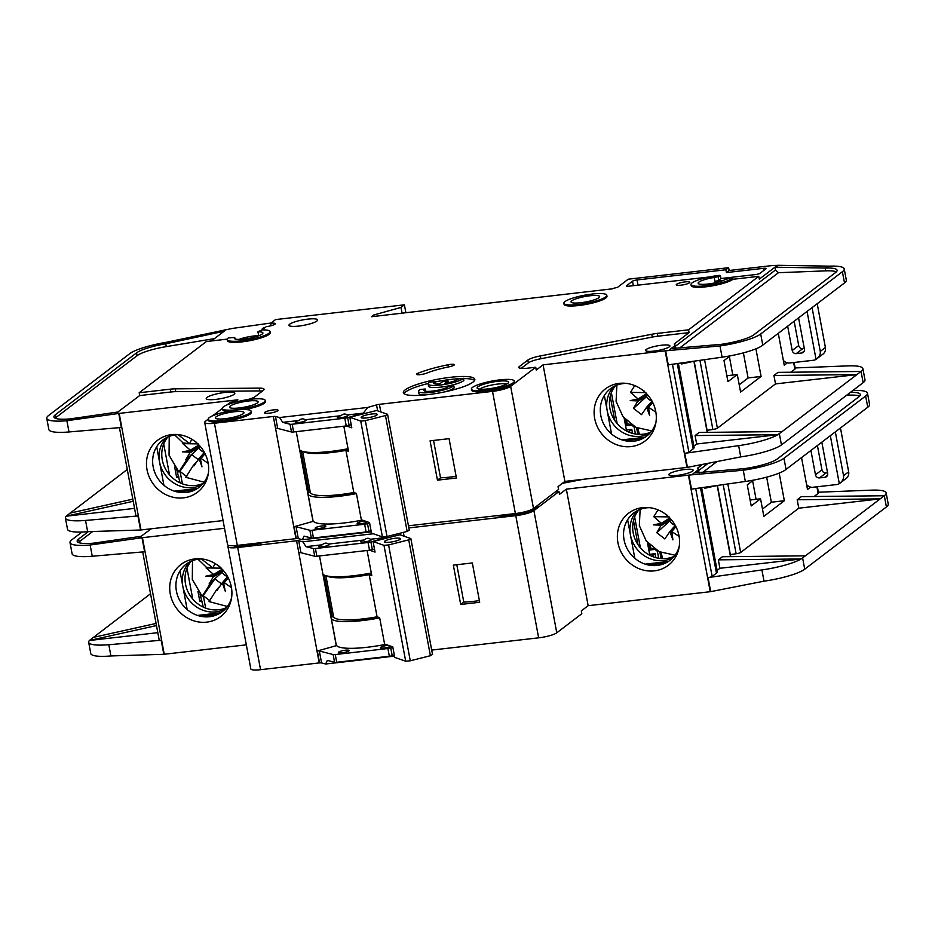 <?xml version="1.0" encoding="UTF-8"?>
<svg xmlns="http://www.w3.org/2000/svg" width="935" height="935" viewBox="0 0 935 935"><rect width="100%" height="100%" fill="white"/><g stroke="black" fill="none" stroke-linecap="round" stroke-linejoin="round"><path stroke-width="1.4" d="M388.294 645.314A5.458 1.028 -10.6 0 0 380.709 647.277A5.458 1.028 -10.6 0 0 380.44 647.698A5.458 1.028 -10.6 0 0 384.881 647.897A5.458 1.028 -10.6 0 0 390.783 646.178M348.837 650.924A5.458 1.028 -10.6 0 0 349.106 650.503A5.458 1.028 -10.6 0 0 344.524 650.328A5.458 1.028 -10.6 0 0 338.657 652.092A5.458 1.028 -10.6 0 0 338.388 652.513A5.458 1.028 -10.6 0 0 342.97 652.688A5.458 1.028 -10.6 0 0 348.837 650.924M322.224 544.789C324.445 542.826 326.479 542.604 328.325 544.088A5.458 1.028 169.4 0 1 329.272 544.474A5.458 1.028 169.4 0 1 328.991 544.895A5.458 1.028 169.4 0 1 323.136 546.659A5.458 1.028 169.4 0 1 318.543 546.484A5.458 1.028 169.4 0 1 318.823 546.063A5.458 1.028 169.4 0 1 322.224 544.789L305.99 546.648L313.295 548.529A3.635 0.69 -10.6 0 0 315.422 548.518L368.063 542.487A3.635 0.69 -10.6 0 0 370.926 541.926L386.599 537.415L370.377 539.273A5.458 1.028 169.4 0 1 371.324 539.659A5.458 1.028 169.4 0 1 371.043 540.079A5.458 1.028 169.4 0 1 365.188 541.844A5.458 1.028 169.4 0 1 360.594 541.669A5.458 1.028 169.4 0 1 360.875 541.248A5.458 1.028 169.4 0 1 364.276 539.974C366.497 538.011 368.53 537.777 370.377 539.273M400.087 539.366A8.181 1.543 -10.6 0 0 400.496 538.735A8.181 1.543 -10.6 0 0 393.612 538.466A8.181 1.543 -10.6 0 0 384.823 541.108A8.181 1.543 -10.6 0 0 384.402 541.739A8.181 1.543 -10.6 0 0 391.298 542.008A8.181 1.543 -10.6 0 0 400.087 539.366M210.071 600.924L203.199 595.63L202.182 596.285L209.604 584.597L209.101 583.966L222.238 572.103A7.48 6.872 -127.3 0 0 227.497 576.439M222.238 572.103L222.927 569.941M675.269 525.412L669.904 531.524L671.774 531.314L672.908 539.869L669.904 531.524L664.832 538.934L656.756 532.693L669.881 520.83A7.48 6.872 -127.3 0 0 675.14 525.166M669.881 520.83L670.57 518.668M667.496 515.454L664.551 513.467M219.854 566.727L216.908 564.74M532.693 509.061A21.821 4.126 169.4 0 0 536.445 507.05A21.821 4.126 169.4 0 0 537.567 505.438L537.754 506.419A21.821 4.126 169.4 0 1 536.643 508.102A21.821 4.126 169.4 0 1 517.371 514.437A21.821 4.126 169.4 0 1 496.742 515.688M518.422 513.14A21.821 4.126 169.4 0 1 501.99 515.091M263.389 542.417A21.821 4.126 169.4 0 1 233.177 545.724M254.425 543.445A21.821 4.126 169.4 0 1 238.822 545.234M202.077 558.955A29.826 27.419 -127.3 0 0 198.851 559.13A29.826 27.419 -127.3 0 0 176.423 591.107A29.826 27.419 -127.3 0 0 209.627 616.714A29.826 27.419 -127.3 0 0 231.588 597.687M206.728 622.137A32.748 30.107 52.7 0 1 170.287 594.029A32.748 30.107 52.7 0 1 194.901 558.92A32.748 30.107 52.7 0 1 200.3 558.791A32.748 30.107 52.7 0 1 231.284 599.44A32.748 30.107 52.7 0 1 206.728 622.137M191.114 561.245A29.826 27.419 -127.3 0 0 185.539 584.165A29.826 27.419 -127.3 0 0 218.743 609.76A29.826 27.419 -127.3 0 0 226.469 607.645M189.548 562.017A29.826 27.419 -127.3 0 0 182.804 586.245A29.826 27.419 -127.3 0 0 216.008 611.852A29.826 27.419 -127.3 0 0 225.312 608.965M669.472 473.776A12.365 2.337 169.4 0 1 682.76 469.779A12.365 2.337 169.4 0 1 693.162 470.176A12.365 2.337 169.4 0 1 692.531 471.135A12.365 2.337 169.4 0 1 679.254 475.12A12.365 2.337 169.4 0 1 668.852 474.723A12.365 2.337 169.4 0 1 669.472 473.776M649.72 507.682A29.826 27.419 -127.3 0 0 646.494 507.857A29.826 27.419 -127.3 0 0 624.066 539.834A29.826 27.419 -127.3 0 0 657.27 565.43A29.826 27.419 -127.3 0 0 672.674 557.973A29.826 27.419 -127.3 0 0 679.231 546.414M654.371 570.864A32.748 30.107 52.7 0 1 617.93 542.744A32.748 30.107 52.7 0 1 642.544 507.635A32.748 30.107 52.7 0 1 647.943 507.518A32.748 30.107 52.7 0 1 678.927 548.167A32.748 30.107 52.7 0 1 654.371 570.864M672.955 557.681A29.826 27.419 52.7 0 1 663.651 560.568A29.826 27.419 52.7 0 1 630.447 534.972A29.826 27.419 52.7 0 1 637.191 510.744M638.757 509.972A29.826 27.419 -127.3 0 0 636.805 542.709A29.826 27.419 -127.3 0 0 666.386 558.487A29.826 27.419 -127.3 0 0 674.112 556.372M723.187 484.622L736.125 553.742A3.635 0.69 -10.6 0 0 740.649 552.48L798.771 508.196L797.193 499.769L801.295 496.649L884.265 495.749L880.162 498.881L798.771 508.196M814.116 496.508L818.137 493.435A7.27 1.379 169.4 0 0 818.511 492.874L817.365 486.761M779.182 473.087L784.348 500.728L763.837 516.365L760.552 498.811L751.214 505.928L747.264 484.856L753.493 480.123M810.633 487.123L807.513 489.508L801.552 457.683M633.486 520.55L637.986 544.637M634.631 516.95L640.405 547.828M648.96 554.841L649.638 554.326L647.406 542.405M736.125 553.742L730.352 554.619M648.843 550.107L654.944 549.406L657.375 551.288L658.684 558.277M649.638 554.326L655.061 553.695L651.753 556.22M655.797 557.646L655.061 553.695M661.092 558.581L659.853 551.989M651.052 548.529L649.544 548.705L648.621 543.773M805.409 555.834L801.073 558.966L718.337 559.855L722.439 556.734L805.409 555.834L880.162 498.881L797.193 499.769M852.954 390.444A36.371 6.884 169.4 0 1 867.493 393.203L869.585 404.434A36.371 6.884 169.4 0 1 867.75 407.239L784.523 470.539A36.371 6.884 169.4 0 1 745.347 481.467L691.514 489.134L688.885 475.085L743.243 470.223L745.347 481.467M649.544 548.705L648.703 549.336M654.547 548.927L650.409 547.933M704.745 487.24L704.932 488.234L717.671 485.405M718.337 559.855L719.915 568.281L717.122 570.408A7.27 1.379 -10.6 0 0 717.098 570.42M884.265 495.749L884.311 495.714A36.371 6.884 -10.6 0 0 886.146 492.909L888.25 504.14A36.371 6.884 169.4 0 1 886.403 506.945L804.719 569.193A36.371 6.884 169.4 0 1 764.012 581.173L710.693 591.645L708.064 577.596A3.635 0.69 169.4 0 0 712.143 576.404L716.467 573.108A17.461 3.296 -10.6 0 0 717.355 571.752L701.624 487.684M867.493 393.203A36.371 6.884 169.4 0 1 865.646 396.008L783.962 458.255A36.371 6.884 169.4 0 1 743.243 470.223L744.599 468.61L694.261 472.923L692.367 474.594M661.162 552.573L662.623 558.651M634.818 558.277L627.607 519.755M645.232 564.156L668.326 561.514M665.697 562.999L648.294 564.985M588.15 605.693L710.238 591.703L688.417 475.144L566.341 489.134L588.15 605.693L581.313 610.894L581.839 613.711L556.769 632.808A14.551 2.747 169.4 0 1 538.642 637.834L431.713 650.082M692.952 473.893L697.288 470.585A17.461 3.296 -10.6 0 0 698.164 469.241A17.461 3.296 -10.6 0 0 697.744 468.692A7.27 1.379 169.4 0 1 697.568 468.458A7.27 1.379 169.4 0 1 697.942 467.897L702.267 464.59M583.23 479.304L564.144 483.009A14.551 2.747 -10.6 0 0 562.274 483.407M556.769 632.808L533.908 510.627L558.978 491.529L559.504 494.334L566.341 489.134M801.073 558.966L801.073 558.99A36.371 6.884 -10.6 0 1 761.908 569.941L708.064 577.596M801.073 558.99L719.915 568.281M886.146 492.909A36.371 6.884 -10.6 0 0 871.35 490.15L818.382 492.219M771.34 502.224L784.348 500.728M762.469 509.061L771.352 502.294L766.642 477.154M750.127 500.155A4.733 0.9 169.4 0 1 752.757 499.699L760.552 498.811M744.599 468.61A29.102 5.505 169.4 0 0 777.172 459.027L858.868 396.791A29.102 5.505 169.4 0 0 860.34 394.535A29.102 5.505 169.4 0 0 850.523 392.291M558.978 491.529L555.261 491.95M319.56 662.88L260.561 669.694L237.7 547.513A14.551 2.747 169.4 0 1 227.953 546.718A14.551 2.747 169.4 0 1 228.689 545.596L228.888 545.444M237.7 547.513L296.582 540.769A3.635 0.69 169.4 0 1 298.709 540.757L300.941 552.702A3.635 0.69 -10.6 0 0 298.814 552.702L319.232 662.973M305.99 546.648L302.823 541.821L298.709 540.757M302.823 541.821L373.287 533.756M408.84 527.913L515.781 515.664L538.642 637.834M533.908 510.627A14.551 2.747 169.4 0 1 515.781 515.664M260.561 669.694A14.551 2.747 169.4 0 1 250.825 668.887L227.953 546.718M394.512 656.113L325.696 664.002L327.285 660.402L334.578 662.272L333.129 654.547L319.338 651.005A3.635 0.69 -10.6 0 0 317.339 650.994L336.296 645.676L322.891 574.055A46.563 8.801 -10.6 0 0 371.3 573.003M319.338 651.005L321.57 662.938L325.696 664.002M321.57 662.938A3.635 0.69 -10.6 0 0 319.571 662.927L317.339 650.994M675.035 555.191L659.163 551.65L646.237 540.944L639.341 525.634L640.136 509.4M859.616 396.124A29.102 5.505 -10.6 0 0 849.027 395.143L846.654 395.236M187.164 609.55L179.964 571.028M218.054 614.272L200.651 616.258M197.589 615.429L220.683 612.787M246.326 644.846L164.244 654.243A3.635 0.69 -10.6 0 1 163.824 654.29L110.903 655.949A36.371 6.884 169.4 0 1 90.777 653.53L88.673 642.298A36.371 6.884 -10.6 0 0 108.799 644.718L161.194 640.241A3.635 0.69 169.4 0 1 159.184 640.008L142.704 551.93M142.015 537.73L144.633 551.767L92.249 556.243L90.146 545.011L142.015 537.73A3.635 0.69 169.4 0 0 142.436 537.683L224.505 528.287M186.988 568.235L192.762 599.101M203.316 607.142L199.985 593.947M197.94 591.341L199.845 601.544L202.217 601.263M205.665 608.124L203.351 595.782M199.845 601.544L201.212 600.504M150.523 593.76L89.386 640.487L156.484 625.562M141.43 536.258L93.266 543.188L90.146 545.011A36.371 6.884 169.4 0 1 70.008 542.592A36.371 6.884 169.4 0 1 71.855 539.787L82.046 532.015M156.087 623.435L93.243 637.413M227.392 606.476L209.043 601.579L216.476 589.903L219.935 586.187M202.182 596.285L192.306 579.513L192.493 560.673M157.805 632.668L89.386 640.487M89.386 640.51A36.371 6.884 -10.6 0 0 88.673 642.298M92.249 556.243A36.371 6.884 169.4 0 1 72.112 553.824L70.008 542.592M88.287 531.653L78.633 539.004L79.159 541.821A29.102 5.505 -10.6 0 0 78.4 542.475M93.266 543.188A29.102 5.505 169.4 0 1 77.161 541.26A29.102 5.505 169.4 0 1 78.633 539.004M222.156 569.228L213.601 574.476L206.109 567.942L206.355 567.229L212.899 567.896L201.305 558.966M212.899 567.896L215.073 563.536M225.253 591.142L223.512 582.447L225.253 591.142L222.261 582.809L217.189 590.207L216.476 589.903M227.626 576.685L222.261 582.809L224.131 582.587L231.459 587.648M221.817 584.165L214.945 578.87L203.199 595.63M214.945 578.87L209.604 584.597M206.355 567.229L198.021 559.235M214.068 576.486L205.84 576.17L214.208 575.282L209.101 583.966M205.84 576.17L213.706 574.546L214.208 575.282L222.857 569.988M151.225 528.789L138.812 537.999M92.67 531.524L79.159 541.821M374.479 549.044L372.364 549.651A3.635 0.69 169.4 0 1 369.512 550.212L316.86 556.243A3.635 0.69 169.4 0 1 314.733 556.243L300.941 552.702M328.325 544.088L364.276 539.974M387.347 536.433L386.599 537.415M479.69 602.269L472.327 562.952L453.335 565.126L460.698 604.454L479.69 602.269M392.875 647.347L390.76 647.955A3.635 0.69 169.4 0 1 387.908 648.516L335.256 654.547A3.635 0.69 169.4 0 1 333.129 654.547M394.313 655.073L392.209 655.68A3.635 0.69 169.4 0 1 389.346 656.241L336.705 662.272A3.635 0.69 169.4 0 1 334.578 662.272M319.501 555.939L322.891 574.055M221.501 568.176L206.109 567.942M224.236 582.68L228.327 578.017M223.629 582.306L227.988 577.351M227.637 576.708L222.46 582.61M213.998 576.579L223.103 571.005M672.908 539.869L671.155 531.173L679.102 536.374M661.711 525.213L653.483 524.886L661.349 523.273L661.851 524.009L656.756 532.693M669.799 517.955L661.349 523.273M661.244 523.191L653.752 516.669L658.006 509.879M821.842 442.22L827.674 473.379A3.635 3.343 52.7 0 1 824.939 477.282L819.516 477.902A3.635 3.343 52.7 0 1 815.472 474.781L810.937 450.541M835.341 431.935L843.534 475.705C843.908 478.72 842.493 481.373 839.303 483.64A7.27 6.685 52.7 0 1 836.696 484.54L812.959 487.264A7.27 6.685 52.7 0 1 806.601 484.634M843.534 475.705L848.664 471.801A7.27 6.685 -127.3 0 1 846.292 478.358L839.303 483.64L830.338 435.745M653.752 516.669L669.144 516.903M670.5 518.703L661.851 524.009L653.483 524.886M670.746 519.731L661.641 525.306M675.292 525.435L670.103 531.337M675.631 526.078L671.272 531.033M675.97 526.744L671.879 531.396M369.629 550.201L375.04 552.082L373.077 541.552L399.911 534.773L410.839 538.572L408.724 539.857L430.404 655.715L410.278 660.8L405.685 661.209L394.757 657.41L392.782 646.88L384.589 644.028L379.657 617.696L377.074 616.796L369.185 574.663L371.779 575.563L367.081 550.493M408.724 539.857L388.598 544.941L383.993 545.35L373.077 541.552M410.278 660.8L388.598 544.941M827.568 472.783L826.014 472.958L819.516 477.902M410.839 538.572L432.519 654.43L430.404 655.715M405.685 661.209L383.993 545.35M848.664 471.801L840.471 428.031M815.472 474.781L821.958 469.837L817.424 445.586M821.958 469.837A3.635 3.343 -127.3 0 0 826.014 472.958M325.894 575.668L333.538 616.539A43.653 8.251 -10.6 0 0 377.074 616.796M338.961 576.79A40.006 7.562 -10.6 0 0 371.394 573.541M369.185 574.663A43.653 8.251 169.4 0 1 326.934 575.937M377.798 617.053A40.006 7.562 169.4 0 1 346.02 619.917M333.55 616.562A3.635 0.69 -10.6 0 0 332.124 616.89L324.293 575.072M379.692 617.883A46.201 8.731 169.4 0 1 331.235 618.07A46.201 8.731 169.4 0 1 331.317 617.123L332.124 616.89M331.235 618.07L336.226 644.753A46.201 8.731 -10.6 0 0 385.606 644.379M456.794 564.728L463.783 602.093A34.922 6.603 -10.6 0 0 479.375 600.586M460.698 604.454L463.783 602.093M365.036 521.029A5.458 1.028 -10.6 0 0 357.45 522.992A5.458 1.028 -10.6 0 0 357.182 523.413A5.458 1.028 -10.6 0 0 361.623 523.612A5.458 1.028 -10.6 0 0 367.525 521.894M325.579 526.639A5.458 1.028 -10.6 0 0 325.848 526.218A5.458 1.028 -10.6 0 0 321.266 526.043A5.458 1.028 -10.6 0 0 315.399 527.808A5.458 1.028 -10.6 0 0 315.13 528.228A5.458 1.028 -10.6 0 0 319.712 528.404A5.458 1.028 -10.6 0 0 325.579 526.639M298.966 420.505C301.187 418.553 303.22 418.319 305.067 419.803A5.458 1.028 169.4 0 1 306.014 420.189A5.458 1.028 169.4 0 1 305.733 420.621A5.458 1.028 169.4 0 1 299.878 422.375A5.458 1.028 169.4 0 1 295.285 422.199A5.458 1.028 169.4 0 1 295.553 421.778A5.458 1.028 169.4 0 1 298.966 420.505L282.732 422.363L290.037 424.245A3.635 0.69 -10.6 0 0 292.164 424.233L344.805 418.202A3.635 0.69 -10.6 0 0 347.668 417.641L363.341 413.13L347.119 414.988A5.458 1.028 169.4 0 1 348.065 415.374A5.458 1.028 169.4 0 1 347.785 415.794A5.458 1.028 169.4 0 1 341.929 417.559A5.458 1.028 169.4 0 1 337.336 417.384A5.458 1.028 169.4 0 1 337.605 416.963A5.458 1.028 169.4 0 1 341.018 415.689C343.238 413.726 345.272 413.504 347.119 414.988M257.382 402.927A14.551 2.747 -10.6 0 0 258.118 401.805A14.551 2.747 -10.6 0 0 245.87 401.337A14.551 2.747 -10.6 0 0 230.244 406.035A14.551 2.747 -10.6 0 0 229.507 407.157A14.551 2.747 -10.6 0 0 241.756 407.613A14.551 2.747 -10.6 0 0 257.382 402.927M243.252 413.691A14.551 2.747 -10.6 0 0 243.988 412.569A14.551 2.747 -10.6 0 0 231.74 412.101A14.551 2.747 -10.6 0 0 216.114 416.8A14.551 2.747 -10.6 0 0 215.377 417.922A14.551 2.747 -10.6 0 0 227.626 418.377A14.551 2.747 -10.6 0 0 243.252 413.691M444.604 391.905A18.186 3.436 169.4 0 0 453.697 388.235A18.186 3.436 169.4 0 0 454.188 387.815L453.791 385.699L448.671 386.295A12.728 2.408 169.4 0 1 448.216 386.716A12.728 2.408 169.4 0 1 434.553 390.818A12.728 2.408 169.4 0 1 423.835 390.409A12.728 2.408 169.4 0 1 424.478 389.427A12.728 2.408 169.4 0 1 425.168 388.983L425.565 391.087A12.728 2.408 -10.6 0 0 425.343 391.227M453.791 385.699A18.186 3.436 169.4 0 1 453.3 386.132A18.186 3.436 169.4 0 1 433.77 391.999A18.186 3.436 169.4 0 1 418.471 391.414A18.186 3.436 169.4 0 1 419.394 390.012A18.186 3.436 169.4 0 1 420.049 389.568L425.168 388.983M425.261 394.932A18.186 3.436 169.4 0 1 418.868 393.518L418.471 391.414M428.16 384.04L428.557 386.143A18.186 3.436 169.4 0 0 443.856 386.716A18.186 3.436 169.4 0 0 463.386 380.861A18.186 3.436 169.4 0 0 463.865 380.428L463.479 378.324A18.186 3.436 169.4 0 1 462.989 378.745A18.186 3.436 169.4 0 1 443.459 384.612A18.186 3.436 169.4 0 1 428.16 384.04A18.186 3.436 169.4 0 1 429.083 382.637A18.186 3.436 169.4 0 1 429.738 382.193L434.857 381.609L435.254 383.712A12.728 2.408 -10.6 0 0 435.032 383.841M463.479 378.324L458.349 378.909A12.728 2.408 169.4 0 1 457.905 379.329A12.728 2.408 169.4 0 1 444.686 383.373L448.005 380.837L442.921 381.422L439.59 383.946A12.728 2.408 169.4 0 1 433.524 383.034A12.728 2.408 169.4 0 1 434.857 381.609M507.763 383.385A16 3.027 -10.6 0 0 508.535 382.508A16 3.027 -10.6 0 0 495.971 381.515A16 3.027 -10.6 0 0 477.925 386.809A16 3.027 -10.6 0 0 477.271 388.352A16 3.027 -10.6 0 0 491.448 388.411A16 3.027 -10.6 0 0 507.763 383.385M506.618 384.11A14.551 2.747 -10.6 0 0 492.932 384.799A14.551 2.747 -10.6 0 0 479.737 389.089A14.551 2.747 -10.6 0 0 479.643 389.159M598.903 297.704A14.551 2.747 -10.6 0 0 599.639 296.582A14.551 2.747 -10.6 0 0 587.39 296.115A14.551 2.747 -10.6 0 0 571.764 300.813A14.551 2.747 -10.6 0 0 571.028 301.935A14.551 2.747 -10.6 0 0 583.276 302.391A14.551 2.747 -10.6 0 0 598.903 297.704M376.828 415.082A8.181 1.543 -10.6 0 0 377.237 414.45A8.181 1.543 -10.6 0 0 370.353 414.193A8.181 1.543 -10.6 0 0 361.565 416.823A8.181 1.543 -10.6 0 0 361.144 417.454A8.181 1.543 -10.6 0 0 368.039 417.723A8.181 1.543 -10.6 0 0 376.828 415.082M186.813 476.64L179.941 471.345L178.924 472L186.345 460.312L185.843 459.681L198.98 447.83A7.48 6.872 -127.3 0 0 204.227 452.154M198.98 447.83L199.669 445.656M652.011 401.127L646.646 407.251L648.516 407.029L649.638 415.584L646.646 407.251L641.574 414.649L633.486 408.408L646.623 396.545A7.48 6.872 -127.3 0 0 651.882 400.881M646.623 396.545L647.312 394.383M644.238 391.169L641.293 389.182M564.892 481.408L686.98 467.418L665.159 350.859L543.083 364.849L564.892 481.408L558.055 486.609L558.581 489.426L533.511 508.523L510.65 386.354L535.72 367.245L527.574 368.18A13.09 2.478 169.4 0 1 518.808 367.467A13.09 2.478 169.4 0 1 519.474 366.45L527.831 360.08A14.551 2.747 169.4 0 1 540.36 355.919L651.788 334.262A14.551 2.747 169.4 0 1 657.375 333.386L688.569 329.821L758.764 276.339L732.993 279.284L732.795 278.233L729.055 278.665A3.635 0.69 169.4 0 0 724.824 279.74A14.551 2.747 169.4 0 1 708.975 283.901A14.551 2.747 169.4 0 1 698.141 283.235A14.551 2.747 169.4 0 1 698.877 282.113A14.551 2.747 169.4 0 1 714.2 277.473L714.924 281.33A14.551 2.747 169.4 0 1 722.813 280.617M238.963 339.417A14.551 2.747 169.4 0 1 258.644 335.665L257.92 331.808L261.952 329.915A21.821 4.126 169.4 0 1 270.063 331.598A21.821 4.126 169.4 0 1 249.376 339.662A21.821 4.126 169.4 0 1 227.158 339.627A21.821 4.126 169.4 0 1 228.269 337.944L234.685 337.477A14.551 2.747 -10.6 0 0 234.311 338.283A14.551 2.747 -10.6 0 0 246.548 338.75A14.551 2.747 -10.6 0 0 262.174 334.052A14.551 2.747 -10.6 0 0 262.91 332.93A14.551 2.747 -10.6 0 0 257.92 331.808M206.962 397.445A14.551 2.747 169.4 0 1 222.588 392.747A14.551 2.747 169.4 0 1 234.837 393.214A14.551 2.747 169.4 0 1 234.101 394.336A14.551 2.747 169.4 0 1 218.474 399.035A14.551 2.747 169.4 0 1 206.226 398.567A14.551 2.747 169.4 0 1 206.962 397.445M196.584 442.442L193.65 440.455M606.792 295.238L606.979 296.29A21.821 4.126 169.4 0 1 605.88 297.973A21.821 4.126 169.4 0 1 582.447 305.02A21.821 4.126 169.4 0 1 564.074 304.319L563.887 303.267A21.821 4.126 169.4 0 1 564.985 301.584A21.821 4.126 169.4 0 1 588.419 294.548A21.821 4.126 169.4 0 1 606.792 295.238A21.821 4.126 169.4 0 1 605.681 296.921A21.821 4.126 169.4 0 1 582.248 303.968A21.821 4.126 169.4 0 1 563.887 303.267M264.804 412.3A6.907 1.309 169.4 0 1 272.225 410.068A6.907 1.309 169.4 0 1 278.046 410.29A6.907 1.309 169.4 0 1 277.695 410.816A6.907 1.309 169.4 0 1 270.273 413.048A6.907 1.309 169.4 0 1 264.465 412.826A6.907 1.309 169.4 0 1 264.804 412.3M514.297 381.083L514.495 382.134A21.821 4.126 169.4 0 1 513.385 383.817A21.821 4.126 169.4 0 1 489.952 390.865A21.821 4.126 169.4 0 1 471.591 390.164L471.392 389.112A21.821 4.126 169.4 0 1 472.491 387.429A21.821 4.126 169.4 0 1 495.936 380.393A21.821 4.126 169.4 0 1 514.297 381.083A21.821 4.126 169.4 0 1 513.186 382.766A21.821 4.126 169.4 0 1 489.753 389.813A21.821 4.126 169.4 0 1 471.392 389.112M405.171 389.872A36.371 6.884 169.4 0 1 444.23 378.137A36.371 6.884 169.4 0 1 474.84 379.294A36.371 6.884 169.4 0 1 472.993 382.099A36.371 6.884 169.4 0 1 433.933 393.834A36.371 6.884 169.4 0 1 403.336 392.677A36.371 6.884 169.4 0 1 405.171 389.872M474.594 380.428A36.371 6.884 -10.6 0 0 463.526 378.582M460.745 378.64A36.371 6.884 -10.6 0 0 434.927 381.983M428.277 383.467A36.371 6.884 -10.6 0 0 405.568 391.975A36.371 6.884 -10.6 0 0 403.967 393.647M289.71 324.164A14.551 2.747 169.4 0 1 305.336 319.466A14.551 2.747 169.4 0 1 317.584 319.934A14.551 2.747 169.4 0 1 316.848 321.056A14.551 2.747 169.4 0 1 301.222 325.742A14.551 2.747 169.4 0 1 288.973 325.286A14.551 2.747 169.4 0 1 289.71 324.164M251.129 411.225L251.328 412.277A21.821 4.126 169.4 0 1 250.229 413.96A21.821 4.126 169.4 0 1 226.796 421.007A21.821 4.126 169.4 0 1 208.423 420.306L208.224 419.254A21.821 4.126 169.4 0 1 209.335 417.571A21.821 4.126 169.4 0 1 232.768 410.535A21.821 4.126 169.4 0 1 251.129 411.225A21.821 4.126 169.4 0 1 250.031 412.908A21.821 4.126 169.4 0 1 226.597 419.955A21.821 4.126 169.4 0 1 208.224 419.254M676.601 284.275A6.907 1.309 169.4 0 1 684.023 282.043A6.907 1.309 169.4 0 1 689.831 282.265A6.907 1.309 169.4 0 1 689.481 282.791A6.907 1.309 169.4 0 1 682.059 285.023A6.907 1.309 169.4 0 1 676.25 284.801A6.907 1.309 169.4 0 1 676.601 284.275M426.477 373.194A5.82 1.099 169.4 0 1 420.259 374.619A5.82 1.099 169.4 0 1 416.472 374.292A5.82 1.099 169.4 0 1 416.765 373.836A5.82 1.099 169.4 0 1 417.91 373.252A48.012 9.081 169.4 0 1 447.958 364.79A5.82 1.099 169.4 0 1 454.317 364.708A5.82 1.099 169.4 0 1 449.232 366.777A36.371 6.884 -10.6 0 0 426.477 373.194M265.26 400.46A21.821 4.126 169.4 0 1 264.161 402.143A21.821 4.126 169.4 0 1 240.727 409.179A21.821 4.126 169.4 0 1 222.355 408.49A21.821 4.126 169.4 0 1 223.465 406.807A21.821 4.126 169.4 0 1 246.898 399.771A21.821 4.126 169.4 0 1 265.26 400.46L265.458 401.512A21.821 4.126 169.4 0 1 264.36 403.195A21.821 4.126 169.4 0 1 244.993 409.542M228.689 411.225A21.821 4.126 169.4 0 1 222.553 409.542L222.355 408.49M262.665 329.4A6.907 1.309 169.4 0 1 262.209 329.05A6.907 1.309 169.4 0 1 262.56 328.512A6.907 1.309 169.4 0 1 265.435 327.285M271.092 325.719L270.647 323.323A6.907 1.309 169.4 0 1 275.276 323.697A6.907 1.309 169.4 0 1 274.925 324.235A6.907 1.309 169.4 0 1 266.311 326.619L261.987 329.915M732.795 278.233A21.821 4.126 169.4 0 1 709.349 285.269A21.821 4.126 169.4 0 1 690.988 284.579A21.821 4.126 169.4 0 1 692.099 282.896A21.821 4.126 169.4 0 1 719.284 275.357L718.022 276.304A3.635 0.69 169.4 0 1 714.2 277.473M758.764 276.339L759.29 279.144L775.699 266.639L778.645 265.306L773.105 265.528A7.27 1.379 169.4 0 0 771.188 265.68L729.136 270.495L726.401 272.576L763.708 268.31A3.635 0.69 169.4 0 1 766.151 268.509A3.635 0.69 169.4 0 1 765.964 268.789L760.038 273.3A3.635 0.69 169.4 0 1 755.503 274.563L720.92 278.525L720.394 275.708L719.482 276.409L719.284 275.357M178.819 434.67A29.826 27.419 -127.3 0 0 175.593 434.845A29.826 27.419 -127.3 0 0 153.165 466.822A29.826 27.419 -127.3 0 0 186.369 492.429A29.826 27.419 -127.3 0 0 208.33 473.402M183.47 497.852A32.748 30.107 52.7 0 1 147.029 469.744A32.748 30.107 52.7 0 1 171.643 434.635A32.748 30.107 52.7 0 1 177.042 434.506A32.748 30.107 52.7 0 1 208.026 475.167A32.748 30.107 52.7 0 1 183.47 497.852M167.856 436.961A29.826 27.419 -127.3 0 0 162.281 459.88A29.826 27.419 -127.3 0 0 195.485 485.475A29.826 27.419 -127.3 0 0 203.211 483.36M166.29 437.744A29.826 27.419 -127.3 0 0 159.546 461.96A29.826 27.419 -127.3 0 0 192.75 487.567A29.826 27.419 -127.3 0 0 202.053 484.681M646.214 349.491A12.365 2.337 169.4 0 1 659.502 345.506A12.365 2.337 169.4 0 1 669.904 345.892A12.365 2.337 169.4 0 1 669.273 346.85A12.365 2.337 169.4 0 1 655.996 350.835A12.365 2.337 169.4 0 1 645.594 350.45A12.365 2.337 169.4 0 1 646.214 349.491M626.462 383.397A29.826 27.419 -127.3 0 0 623.236 383.572A29.826 27.419 -127.3 0 0 600.808 415.549A29.826 27.419 -127.3 0 0 634.012 441.156A29.826 27.419 -127.3 0 0 649.416 433.688A29.826 27.419 -127.3 0 0 655.973 422.129M631.113 446.579A32.748 30.107 52.7 0 1 594.672 418.471A32.748 30.107 52.7 0 1 619.286 383.362A32.748 30.107 52.7 0 1 624.685 383.233A32.748 30.107 52.7 0 1 655.669 423.882A32.748 30.107 52.7 0 1 631.113 446.579M649.696 433.396A29.826 27.419 52.7 0 1 640.393 436.294A29.826 27.419 52.7 0 1 607.189 410.687A29.826 27.419 52.7 0 1 613.933 386.459M615.499 385.688A29.826 27.419 -127.3 0 0 613.547 418.424A29.826 27.419 -127.3 0 0 643.128 434.202A29.826 27.419 -127.3 0 0 650.853 432.087M699.929 360.337L712.867 429.457A3.635 0.69 -10.6 0 0 717.39 428.195L775.512 383.911L773.935 375.484L778.037 372.364L861.006 371.464L856.904 374.596L775.512 383.911M790.858 372.224L794.879 369.15A7.27 1.379 169.4 0 0 795.253 368.589L794.107 362.476M755.912 348.802L761.09 376.454L740.578 392.081L737.294 374.526L727.956 381.644L724.006 360.583L730.235 355.838M787.375 362.838L784.255 365.223L778.294 333.398M610.228 396.265L614.727 420.353M611.373 392.677L617.147 423.543M625.702 430.556L626.38 430.042L624.148 418.12M712.867 429.457L707.094 430.334M625.585 425.822L631.686 425.121L634.117 427.003L635.426 434.004M626.38 430.042L631.803 429.41L628.495 431.935M632.539 433.361L631.803 429.41M637.834 434.296L636.595 427.704M627.794 424.245L626.286 424.42L625.363 419.488M782.151 431.549L777.815 434.682L695.079 435.57L699.181 432.449L782.151 431.549L856.904 374.596L773.935 375.484M778.645 265.306L829.438 266.159A36.371 6.884 169.4 0 1 844.223 268.918L846.327 280.149A36.371 6.884 169.4 0 1 844.492 282.954L761.265 346.254A36.371 6.884 169.4 0 1 722.089 357.182L668.256 364.849L665.626 350.8L719.985 345.95L722.089 357.182M626.286 424.42L625.445 425.051M631.289 424.642L627.163 423.684L626.614 420.773M681.486 362.955L681.673 363.949L694.413 361.12M695.079 435.57L696.657 443.996L693.863 446.124A7.27 1.379 -10.6 0 0 693.84 446.147M861.006 371.464L861.053 371.429A36.371 6.884 -10.6 0 0 862.888 368.624L864.992 379.855A36.371 6.884 169.4 0 1 863.145 382.672L781.461 444.908A36.371 6.884 169.4 0 1 740.742 456.888L687.435 467.36L684.806 453.323A3.635 0.69 169.4 0 0 688.885 452.119L693.209 448.823A17.461 3.296 -10.6 0 0 694.097 447.479L678.366 363.411M844.223 268.918A36.371 6.884 169.4 0 1 842.388 271.723L760.693 333.97A36.371 6.884 169.4 0 1 719.985 345.95L721.341 344.325L671.003 348.638L669.109 350.309M637.904 428.288L639.365 434.378M611.548 433.992L604.349 395.47M621.974 439.871L645.068 437.229M642.438 438.714L625.036 440.701M669.694 349.608L674.03 346.301A17.461 3.296 -10.6 0 0 674.906 344.957A17.461 3.296 -10.6 0 0 674.486 344.407A7.27 1.379 169.4 0 1 674.31 344.173A7.27 1.379 169.4 0 1 674.673 343.613L689.095 332.626L657.901 336.203A14.551 2.747 -10.6 0 0 652.314 337.067L540.886 358.736A14.551 2.747 -10.6 0 0 528.357 362.885L521.122 368.402M535.72 367.245L536.246 370.05L543.083 364.849M777.815 434.682L777.815 434.705A36.371 6.884 -10.6 0 1 738.65 445.656L684.806 453.323M777.815 434.705L696.657 443.996M862.888 368.624A36.371 6.884 -10.6 0 0 848.092 365.877L795.124 367.934M748.082 377.939L761.09 376.454M739.211 384.776L748.094 378.009L743.383 352.869M726.869 375.87A4.733 0.9 169.4 0 1 729.499 375.414L737.294 374.526M721.341 344.325A29.102 5.505 169.4 0 0 753.914 334.742L835.61 272.506A29.102 5.505 169.4 0 0 837.082 270.262A29.102 5.505 169.4 0 0 825.243 268.053L829.438 266.159M688.569 329.821L689.095 332.626M775.699 266.639L774.998 267.211L775.512 269.993L778.469 272.704L679.792 347.89M270.063 331.598L270.262 332.65A21.821 4.126 169.4 0 1 249.563 340.726A21.821 4.126 169.4 0 1 227.357 340.679L227.158 339.627M227.217 339.136L206.413 341.52L139.186 392.747L170.369 389.17A14.551 2.747 169.4 0 1 175.254 388.843L259.194 388.13A14.551 2.747 169.4 0 1 264.056 389.252A14.551 2.747 169.4 0 1 263.319 390.374L254.951 396.756A13.09 2.478 169.4 0 1 247.062 399.748M239.208 401.208A13.09 2.478 169.4 0 1 238.647 401.279L230.501 402.202L226.936 404.925M296.301 538.595L237.303 545.409L214.442 423.228A14.551 2.747 169.4 0 1 204.695 422.433A14.551 2.747 169.4 0 1 205.431 421.311L208.224 419.184M212.806 415.689L222.355 408.42M214.442 423.228L273.324 416.484A3.635 0.69 169.4 0 1 275.451 416.484L277.683 428.417A3.635 0.69 -10.6 0 0 275.556 428.417L295.974 538.689M282.732 422.363L279.565 417.536L275.451 416.484M279.565 417.536L367.665 407.45L363.341 413.13M377.635 410.827L376.524 404.902L367.665 407.45M376.524 404.902A3.635 0.69 169.4 0 1 379.388 404.329L492.523 391.379L515.384 513.549L408.443 525.797M510.65 386.354A14.551 2.747 169.4 0 1 492.523 391.379M732.993 279.284A21.821 4.126 169.4 0 1 709.548 286.32A21.821 4.126 169.4 0 1 691.187 285.631L690.988 284.579M720.394 275.708L719.366 275.825M709.268 276.982L628.823 286.203A3.635 0.69 169.4 0 1 626.392 286.005A3.635 0.69 169.4 0 1 626.579 285.724L632.504 281.201A3.635 0.69 169.4 0 1 637.027 279.951L725.876 269.771L728.61 267.69L628.238 279.191L617.299 287.524A3.635 0.69 -10.6 0 0 612.764 288.775L371.534 316.708L373.813 314.966L400.998 307.428L404.411 304.822L405.895 312.769M270.647 323.323L275.544 319.583L404.411 304.822M533.511 508.523A14.551 2.747 169.4 0 1 515.384 513.549M237.303 545.409A14.551 2.747 169.4 0 1 227.567 544.614L204.695 422.433M371.253 531.828L302.437 539.717L304.027 536.117L311.32 537.987L309.871 530.274L296.079 526.721A3.635 0.69 -10.6 0 0 294.081 526.709L313.038 521.391L299.632 449.77A46.563 8.801 -10.6 0 0 348.042 448.73M296.079 526.721L298.312 538.654L302.437 539.717M298.312 538.654A3.635 0.69 -10.6 0 0 296.313 538.642L294.081 526.709M651.777 430.906L635.905 427.377L622.979 416.659L616.083 401.36L616.878 385.115M729.136 270.495L728.61 267.69M720.92 278.525L718.746 280.173A3.635 0.69 169.4 0 1 714.924 281.33M774.998 267.211L825.243 268.053L825.769 270.858L778.469 272.704M836.357 271.84A29.102 5.505 -10.6 0 0 825.769 270.858M163.906 485.265L156.706 446.743M194.796 489.987L177.393 491.974M174.331 491.156L197.425 488.502M223.068 520.561L140.986 529.958A3.635 0.69 -10.6 0 1 140.566 530.005L87.645 531.664A36.371 6.884 169.4 0 1 67.507 529.257L65.415 518.013A36.371 6.884 -10.6 0 0 85.541 520.433L137.936 515.956A3.635 0.69 169.4 0 1 135.926 515.723L119.446 427.657M118.757 413.445L121.375 427.482L68.991 431.958L66.888 420.727L118.757 413.445A3.635 0.69 169.4 0 0 119.177 413.399L237.864 399.806L235.456 401.641M163.73 443.95L169.504 474.816M180.058 482.857L176.727 469.662M174.681 467.056L176.586 477.259L178.959 476.979M182.407 483.839L180.093 471.497M176.586 477.259L177.954 476.219M127.265 469.475L66.128 516.202L133.226 501.277M118.172 411.973L70.008 418.903L66.888 420.727A36.371 6.884 169.4 0 1 46.75 418.307A36.371 6.884 169.4 0 1 48.597 415.502L129.778 353.64A36.371 6.884 169.4 0 1 166.266 342.315L232.055 328.489A7.27 1.379 -10.6 0 1 232.979 328.349L271.045 323.007M132.828 499.15L69.985 513.128M204.134 482.191L185.785 477.306L193.206 465.618L196.677 461.902M178.924 472L169.048 455.228L169.235 436.388M134.547 508.383L66.128 516.202M66.128 516.225A36.371 6.884 -10.6 0 0 65.415 518.013M68.991 431.958A36.371 6.884 169.4 0 1 48.854 429.539L46.75 418.307M214.454 338.61L166.278 346.616A29.102 5.505 -10.6 0 0 137.094 355.674L136.568 352.857L55.375 414.731L55.901 417.536A29.102 5.505 -10.6 0 0 55.142 418.19M136.568 352.857A29.102 5.505 169.4 0 1 165.752 343.8L166.266 342.315M70.008 418.903A29.102 5.505 169.4 0 1 53.903 416.975A29.102 5.505 169.4 0 1 55.375 414.731M198.898 444.943L190.343 450.191L182.851 443.658L183.085 442.945L189.63 443.622L178.047 434.682M189.63 443.622L191.815 439.251M201.995 466.857L200.254 458.173L201.995 466.857L199.003 458.524L193.931 465.922L193.206 465.618M199.202 458.325L204.379 452.423L199.003 458.524L200.873 458.302L208.201 463.363M198.559 459.891L191.687 454.585L179.941 471.345M191.687 454.585L186.345 460.312M183.085 442.945L174.763 434.962M190.81 452.201L182.582 451.885L190.95 450.997L185.843 459.681M182.582 451.885L190.448 450.273L190.95 450.997L199.599 445.703M262.408 391.075A14.551 2.747 -10.6 0 0 259.72 390.935L175.78 391.648A14.551 2.747 -10.6 0 0 170.895 391.987L139.712 395.552L115.554 413.714M137.094 355.674L55.901 417.536M211.38 340.948L224.762 330.756L225.148 329.634M166.278 346.616L165.752 343.8L224.131 331.235M139.186 392.747L139.712 395.552M351.209 424.759L349.106 425.367A3.635 0.69 169.4 0 1 346.242 425.928L293.602 431.958A3.635 0.69 169.4 0 1 291.475 431.97L277.683 428.417M305.067 419.803L341.018 415.689M456.432 477.995L449.069 438.667L430.077 440.841L437.44 480.169L456.432 477.995M726.401 272.576L725.876 269.771M374.082 316.416L373.813 314.966M400.998 307.428L402.073 313.202M369.617 523.062L367.502 523.67A3.635 0.69 169.4 0 1 364.65 524.231L311.998 530.262A3.635 0.69 169.4 0 1 309.871 530.274M371.055 530.788L368.951 531.396A3.635 0.69 169.4 0 1 366.088 531.957L313.447 537.987A3.635 0.69 169.4 0 1 311.32 537.987M296.243 431.654L299.632 449.77M198.243 443.891L182.851 443.658M200.978 458.395L205.069 453.732M200.37 458.021L204.73 453.066L200.3 458.08M190.74 452.306L199.845 446.72M649.638 415.584L647.897 406.889L655.844 412.09M638.453 400.928L630.225 400.612L638.091 398.988L638.593 399.724L633.486 408.408M646.541 393.67L638.091 398.988M637.986 398.918L630.494 392.384L634.748 385.594M798.583 317.935L804.416 349.106A3.635 3.343 52.7 0 1 801.681 352.998L796.258 353.617A3.635 3.343 52.7 0 1 792.214 350.496L787.667 326.257M812.083 307.65L820.275 351.42C820.649 354.447 819.235 357.088 816.045 359.367A7.27 6.685 52.7 0 1 813.438 360.255L789.701 362.979A7.27 6.685 52.7 0 1 783.343 360.349M820.275 351.42L825.406 347.516A7.27 6.685 -127.3 0 1 823.022 354.073L816.045 359.367L807.08 311.472M630.494 392.384L645.886 392.618M647.242 394.43L638.593 399.724L630.225 400.612M647.487 395.447L638.383 401.022M652.022 401.15L646.845 407.052M652.373 401.793L648.013 406.748M652.712 402.459L648.621 407.122M346.371 425.916L351.782 427.798L349.819 417.267L376.653 410.488L387.581 414.298L385.465 415.572L407.146 531.431L387.02 536.515L382.415 536.924L371.499 533.125L369.524 522.595L361.331 519.743L356.399 493.411L353.816 492.511L345.927 450.378L348.521 451.278L343.823 426.208M385.465 415.572L365.34 420.656L360.735 421.077L349.819 417.267M387.02 536.515L365.34 420.656M804.31 348.498L802.756 348.673L796.258 353.617M387.581 414.298L409.261 530.145L407.146 531.431M382.415 536.924L360.735 421.077M825.406 347.516L817.213 303.746M792.214 350.496L798.7 345.553L794.166 321.301M798.7 345.553A3.635 3.343 -127.3 0 0 802.756 348.673M356.434 493.598A46.201 8.731 169.4 0 1 307.977 493.785A46.201 8.731 169.4 0 1 308.059 492.839L308.866 492.616A3.635 0.69 -10.6 0 1 310.291 492.277A43.653 8.251 -10.6 0 0 353.816 492.511M315.703 452.505A40.006 7.562 -10.6 0 0 348.136 449.267M345.927 450.378A43.653 8.251 169.4 0 1 303.676 451.652M354.54 492.768A40.006 7.562 169.4 0 1 322.762 495.632M448.005 380.837L448.356 382.684M307.977 493.785L312.968 520.468A46.201 8.731 -10.6 0 0 362.348 520.094M433.536 440.443L440.525 477.808A34.922 6.603 -10.6 0 0 456.116 476.301M437.44 480.169L440.525 477.808M727.827 483.956L740.649 552.48M816.898 486.808L818.137 493.435M717.18 485.51L730.492 556.641M717.122 570.408L701.636 487.684M802.616 557.961L804.719 569.193M884.311 495.714L886.403 506.945M867.75 407.239L865.646 396.008M783.962 458.255L786.054 469.487M712.143 576.404L695.698 488.537M761.908 569.941L764.012 581.173M698.597 472.549A17.461 3.296 -10.6 0 0 698.69 472.046L699.438 473.285M697.288 470.585L697.662 472.631M697.942 467.897L698.468 470.702A7.27 1.379 -10.6 0 0 698.445 470.714L707.982 463.444M564.144 483.009L563.98 482.098M716.467 573.108L700.514 487.848M752.617 480.789L756.076 499.325M849.027 395.143L848.746 393.647M699.485 472.479A2.91 2.676 52.7 0 1 698.468 470.702M716.829 461.68L703.05 472.175M142.436 537.683L164.244 654.243M161.194 640.241L163.824 654.29M110.903 655.949L108.799 644.718M296.582 540.769L298.814 552.702M314.733 556.243L313.295 548.529M372.364 549.651L370.926 541.926M400.893 535.112L400.519 533.102M404.072 536.222L403.347 532.389M392.209 655.68L390.76 647.955M824.939 477.282L827.498 475.342M369.512 550.212L368.063 542.487M316.86 556.243L315.422 548.518M389.346 656.241L387.908 648.516M336.705 662.272L335.256 654.547M704.569 359.671L717.39 428.195M793.64 362.523L794.879 369.15M693.922 361.226L707.234 432.356M693.863 446.124L678.378 363.399M779.358 433.676L781.461 444.908M861.053 371.429L863.145 382.672M844.492 282.954L842.388 271.723M760.693 333.97L762.796 345.202M688.885 452.119L672.44 364.253M738.65 445.656L740.742 456.888M675.339 348.276A17.461 3.296 -10.6 0 0 675.432 347.762L676.18 349M674.03 346.301L674.404 348.346M674.673 343.613L675.199 346.417A7.27 1.379 -10.6 0 0 675.187 346.429L775.512 269.993M657.901 336.203L657.375 333.386M652.314 337.067L651.788 334.262M540.886 358.736L540.36 355.919M528.357 362.885L527.831 360.08M519.79 368.168L519.474 366.45M693.209 448.823L677.256 363.563M729.358 356.504L732.818 375.04M676.227 348.194A2.91 2.676 52.7 0 1 675.199 346.417M119.177 413.399L140.986 529.958M137.936 515.956L140.566 530.005M87.645 531.664L85.541 520.433M170.369 389.17L170.895 391.987M175.254 388.843L175.78 391.648M259.72 390.935L259.194 388.13M273.324 416.484L275.556 428.417M291.475 431.97L290.037 424.245M349.106 425.367L347.668 417.641M380.814 411.938L379.388 404.329M718.022 276.304L718.746 280.173M632.504 281.201L633.334 285.689M638.009 285.152L637.027 279.951M763.708 268.31L764.07 270.227M417.91 373.252L418.19 374.736M448.368 366.952L447.958 364.79M368.951 531.396L367.502 523.67M234.685 337.477L234.954 338.914M801.681 352.998L804.24 351.057M308.866 492.616L301.035 450.787M346.242 425.928L344.805 418.202M293.602 431.958L292.164 424.233M366.088 531.957L364.65 524.231M313.447 537.987L311.998 530.262M717.414 485.464L730.738 556.641M650.421 547.968L649.872 545.058M698.164 469.241L698.69 472.046M227.976 577.327L223.558 582.365M675.619 526.054L671.201 531.092M694.156 361.179L707.468 432.356M674.906 344.957L675.432 347.762M235.012 338.938L234.732 337.395M652.361 401.769L647.943 406.807M310.28 492.266L302.636 451.383"/></g></svg>
